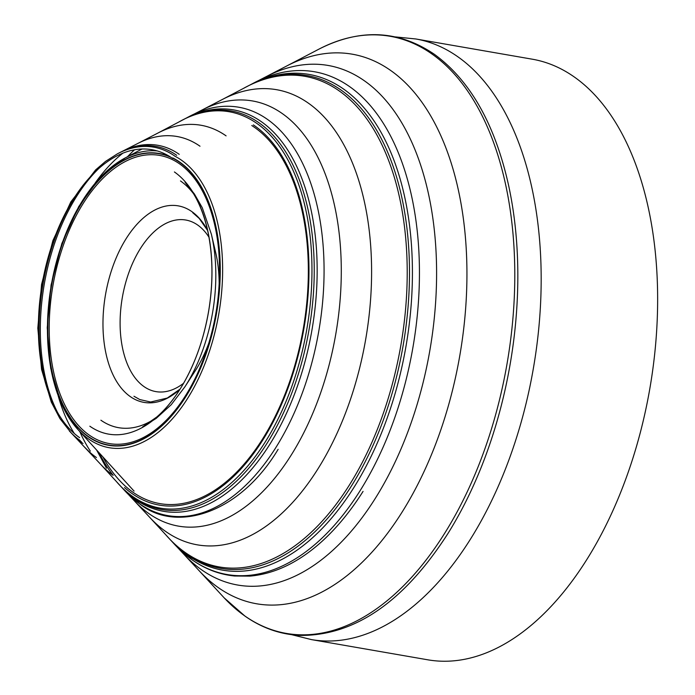 <?xml version="1.0" encoding="UTF-8"?>
<svg xmlns="http://www.w3.org/2000/svg" width="695" height="695" viewBox="0 0 695 695"><rect width="100%" height="100%" fill="white"/><g stroke="black" fill="none" stroke-linecap="round" stroke-linejoin="round"><path stroke-width="1.04" d="M291.7 634.691L311.473 639.609L427.938 659.833A304.818 172.212 -80.1 0 0 641.563 427.66A304.818 172.212 -80.1 0 0 574.113 76.858A304.818 172.212 99.9 0 0 532.24 59.188L415.775 38.963L395.498 36.922M183.593 383.266A87.092 49.206 -80.1 0 1 143.969 386.568A87.092 49.206 99.9 0 1 127.819 275.611A87.092 49.206 99.9 0 1 197.701 225.05A87.092 49.206 -80.1 0 1 208.96 237.186M311.473 639.609A304.818 172.212 -80.1 0 0 525.099 407.435A304.818 172.212 -80.1 0 0 457.649 56.634A304.818 172.212 -80.1 0 0 415.775 38.963M157.391 150.963A150.381 84.964 -80.1 0 0 124.996 158.052A150.381 84.964 -80.1 0 0 51.317 285.054A150.381 84.964 -80.1 0 0 77.866 429.458A150.381 84.964 -80.1 0 0 88.639 439.032A150.381 84.964 -80.1 0 0 209.308 351.731A150.381 84.964 -80.1 0 0 181.412 160.145A150.381 84.964 -80.1 0 0 174.68 156.088M134.065 491.113L77.866 429.458L61.143 403.074L50.674 368.237L47.234 327.779L51.074 285.011L61.872 243.45L78.752 206.528L100.349 177.26L124.996 158.052L142.11 148.965M169.658 156.488A148.131 83.687 -80.1 0 0 57.963 257.202A148.131 83.687 -80.1 0 0 88.291 436.764A148.131 83.687 -80.1 0 0 207.145 350.767A148.131 83.687 -80.1 0 0 179.675 162.048A148.131 83.687 -80.1 0 0 172.76 157.913M171.118 157.426A147.853 83.53 -80.1 0 0 58.502 255.908A147.853 83.53 -80.1 0 0 88.369 436.512A147.853 83.53 -80.1 0 0 207.006 350.68A147.853 83.53 -80.1 0 0 179.588 162.3A147.853 83.53 -80.1 0 0 172.647 158.156M179.536 163.838A146.28 82.644 -80.1 0 0 62.159 248.758A146.28 82.644 -80.1 0 0 89.29 435.122A146.28 82.644 -80.1 0 0 197.389 373.719L197.389 373.719A146.28 82.644 -80.1 0 0 218.734 250.826L218.734 250.826A146.28 82.644 -80.1 0 0 179.536 163.838M224.172 597.856A303.081 171.231 99.9 0 0 244.753 615.909A303.081 171.231 -80.1 0 0 487.933 439.97A303.081 171.231 -80.1 0 0 431.725 53.836A303.081 171.231 99.9 0 0 319.509 48.841C360.305 28.313 398.539 30.102 434.21 54.184C469.959 80.212 494.701 123.693 508.436 184.635A302.229 170.753 -80.1 0 1 447.823 533.699C404.012 601.801 354.832 635.716 300.283 635.439C280.441 634.492 262.015 628.054 244.988 616.118L224.172 597.856A303.081 171.231 99.9 0 1 223.469 597.092L199.118 570.691A278.956 157.6 99.9 0 0 218.395 587.675A278.956 157.6 -80.1 0 0 442.22 425.731A278.956 157.6 -80.1 0 0 390.486 70.343A278.956 157.6 99.9 0 0 286.766 65.964L318.588 49.319A303.081 171.231 99.9 0 1 319.509 48.841M165.245 534.22L167.069 536.279A249.036 140.694 99.9 0 0 185.322 552.586A249.036 140.694 -80.1 0 0 385.143 408.017A249.036 140.694 -80.1 0 0 338.96 90.741A249.036 140.694 99.9 0 0 244.988 87.553L248.028 85.98M169.345 538.738A250.165 141.337 99.9 0 0 186.581 553.915A250.165 141.337 -80.1 0 0 387.315 408.686A250.165 141.337 -80.1 0 0 340.915 89.968A250.165 141.337 99.9 0 0 247.967 86.015M169.111 538.486L171.926 541.492A251.633 142.162 99.9 0 0 188.215 555.635A251.633 142.162 -80.1 0 0 390.121 409.555A251.633 142.162 -80.1 0 0 343.452 88.969A251.633 142.162 99.9 0 0 251.321 84.295L247.785 86.102M177.338 547.269L183.671 554.054A263.718 148.991 99.9 0 0 201.62 569.822A263.718 148.991 -80.1 0 0 413.23 416.722A263.718 148.991 -80.1 0 0 364.319 80.742A263.718 148.991 99.9 0 0 266.611 76.415L286.766 65.964M171.622 541.17L173.976 543.733A255.178 144.16 99.9 0 0 174.523 544.341A255.178 144.16 99.9 0 0 192.072 559.779A255.178 144.16 -80.1 0 0 396.828 411.649A255.178 144.16 -80.1 0 0 349.498 86.545A255.178 144.16 99.9 0 0 254.726 82.488A255.178 144.16 99.9 0 0 254.005 82.861L250.93 84.486M194.374 113.945L202.288 109.88A215.806 121.92 99.9 0 1 282.144 113.467A215.806 121.92 -80.1 0 1 322.167 388.409A215.806 121.92 -80.1 0 1 149.008 513.683A215.806 121.92 99.9 0 1 134.396 500.869L149.764 517.41A231.018 130.512 99.9 0 0 165.766 531.519A231.018 130.512 -80.1 0 0 351.131 397.401A231.018 130.512 -80.1 0 0 308.285 103.086A231.018 130.512 99.9 0 0 222.331 99.489L249.158 85.415M102.825 456.841A196.798 111.183 99.9 0 0 132.997 492.26A196.798 111.183 -80.1 0 0 290.91 378.019A196.798 111.183 -80.1 0 0 254.405 127.298A196.798 111.183 99.9 0 0 251.781 125.534M124.553 487.577A198.388 112.077 99.9 0 0 132.215 493.685A198.388 112.077 -80.1 0 0 291.396 378.514A198.388 112.077 -80.1 0 0 254.605 125.769A198.388 112.077 99.9 0 0 253.336 124.9M115.535 480.558L118.202 483.616A201.185 113.667 99.9 0 0 132.71 496.517A201.185 113.667 -80.1 0 0 294.141 379.722A201.185 113.667 -80.1 0 0 256.829 123.406A201.185 113.667 99.9 0 0 181.23 120.669L183.775 119.358M120.131 485.666A202.306 114.301 99.9 0 0 133.97 497.837A202.306 114.301 -80.1 0 0 296.305 380.391A202.306 114.301 -80.1 0 0 258.783 122.65A202.306 114.301 99.9 0 0 183.732 119.384M119.957 485.492L122.615 488.307A203.765 115.118 99.9 0 0 135.603 499.549A203.765 115.118 -80.1 0 0 299.102 381.26A203.765 115.118 -80.1 0 0 261.311 121.66A203.765 115.118 99.9 0 0 186.964 117.733L183.645 119.418M113.111 475.284A198.388 112.077 99.9 0 1 99.046 452.697M122.277 487.959L124.448 490.34A207.266 117.099 99.9 0 0 124.926 490.861A207.266 117.099 99.9 0 0 139.4 503.64A207.266 117.099 -80.1 0 0 305.704 383.319A207.266 117.099 -80.1 0 0 267.262 119.253A207.266 117.099 99.9 0 0 189.996 116.108A207.266 117.099 99.9 0 0 189.37 116.439L186.529 117.95M89.837 426.209A137.089 77.449 -80.1 0 0 199.839 346.623A137.089 77.449 -80.1 0 0 174.41 171.96M100.897 420.206A129.018 72.888 -80.1 0 0 154.325 419.05M184.913 386.802A129.018 72.888 -80.1 0 0 211.393 234.293L202.28 207.744L194.4 193.975L185.052 182.22L192.263 191.69C199.352 202.723 204.617 216.31 208.04 232.451C212.991 256.69 213.226 282.683 208.743 310.457C203.878 339.056 194.887 364.362 181.76 386.377C174.176 398.895 165.844 409.103 156.775 417L142.553 426.947L156.149 418.433L171.205 404.733L184.913 386.802L195.095 371.052A99.75 56.356 -80.1 0 0 209.291 341.775M193.462 193.618A129.018 72.888 -80.1 0 0 180.492 180.943M207.597 230.392A99.75 56.356 -80.1 0 0 191.855 211.619A99.75 56.356 99.9 0 0 111.808 269.521A99.75 56.356 99.9 0 0 130.312 396.61A99.75 56.356 -80.1 0 0 180.014 389.2M219.168 284.907A99.75 56.356 -80.1 0 0 215.667 252.563L211.393 234.293M113.163 475.337A183.046 103.416 99.9 0 1 100.427 464.095L70.873 432.559M90.333 451.125A183.046 103.416 99.9 0 1 79.777 431.56M127.498 156.722A183.046 103.416 99.9 0 1 134.578 149.746M185 118.758L157.913 133.049A183.046 103.416 99.9 0 1 226.092 135.864M96.431 457.545A167.869 94.841 99.9 0 1 85.164 447.676M74.287 433.463A167.869 94.841 99.9 0 1 58.198 395.863M95.154 183.054A167.869 94.841 99.9 0 1 122.98 153.074M157.913 133.049L138.001 143.361A167.869 94.841 99.9 0 1 199.995 146.219M83.026 443.497A155.923 88.091 99.9 0 1 73.34 435.148M57.19 411.744A155.923 88.091 99.9 0 1 99.559 167.756M138.001 143.361L122.65 151.162A155.923 88.091 99.9 0 1 179.223 154.325M81.393 441.794A154.481 87.275 99.9 0 1 70.968 432.664L59.909 418.564L51.308 402.101L41.552 369.366L37.817 328.153L41.552 284.472L52.881 240.661L70.82 201.924L95.606 169.91L105.492 161.431L117.498 153.769A153.369 86.649 99.9 0 1 174.749 156.054M47.703 390.095A154.481 87.275 99.9 0 1 83.331 184.948M119.583 152.709A154.481 87.275 99.9 0 1 176.704 155.306M80.133 440.491A153.369 86.649 99.9 0 1 69.361 430.969M79.638 437.685A150.598 85.085 99.9 0 1 51.708 245.821A150.598 85.085 99.9 0 1 172.542 158.391M197.389 373.719C214.842 334.547 221.957 293.585 218.734 250.826M242.581 88.882L244.988 87.553M167.069 536.279L169.398 538.79M258.366 80.672L266.611 76.415M183.671 554.054L199.118 570.691M363.059 491.4C350.48 511.311 336.71 528.035 321.776 541.57C298.668 562.385 274.733 573.905 249.983 576.12L234.597 576.007C219.464 574.487 205.373 569.153 192.315 559.988L174.523 544.341M149.764 517.41L170.275 539.694M106.465 468.187L96.666 450.091M177.685 122.641L181.23 120.669M118.202 483.616L120.165 485.709M128.314 494.362L134.396 500.869M202.288 109.88L222.331 99.489M278.13 449.344C239.41 513.961 176.009 533.195 139.643 503.858L124.926 490.861M192.697 212.67L199.257 218.482L207.614 230.505M180.075 389.096L167.304 398.035L150.641 402.023L139.817 399.564L133.961 396.254M121.112 486.682L100.427 464.095M122.65 151.162L117.498 153.769"/></g></svg>
